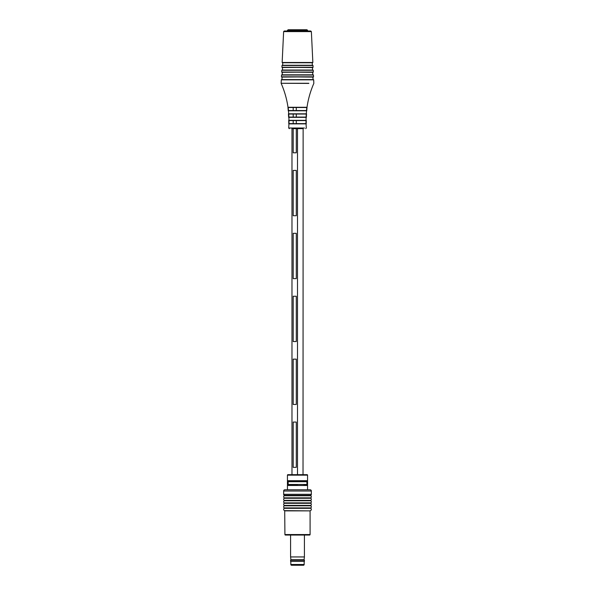 <?xml version="1.0" encoding="UTF-8"?>
<svg xmlns="http://www.w3.org/2000/svg" width="595" height="595" viewBox="0 0 595 595"><rect width="100%" height="100%" fill="white"/><g stroke="black" fill="none" stroke-linecap="round" stroke-linejoin="round"><path stroke-width="0.89" d="M296.295 152.803L296.295 128.646L296.295 152.803L293.194 152.803L293.194 128.646L293.194 152.803L296.295 152.803M296.295 123.611L296.295 120.592L296.295 123.611L305.131 123.611M296.295 114.054L296.295 117.074L296.295 114.054L306.239 114.054L288.754 114.054L293.194 114.054L293.194 117.074L293.194 114.054M303.026 107.509L296.295 107.509L296.295 110.529L296.295 107.509L293.194 107.509L293.194 110.529L293.194 107.509L291.974 107.509M293.194 123.611L293.194 120.592L293.194 123.611L289.096 123.611L305.964 123.619L306.023 120.592L288.977 120.592L289.036 123.619L290.769 123.611M291.974 474.661L291.974 128.565M297.5 474.661L297.5 128.646M293.194 404.451L296.295 404.451L296.295 359.149L293.194 359.149L293.194 404.451L293.194 359.149L296.295 359.149L296.295 404.451L293.194 404.451M293.194 278.624L296.295 278.624L296.295 233.329L293.194 233.329L293.194 278.624L293.194 233.329L296.295 233.329L296.295 278.624L293.194 278.624M293.194 215.717L296.295 215.717L296.295 170.423L293.194 170.423L293.194 215.717L293.194 170.423L296.295 170.423L296.295 215.717L293.194 215.717M293.194 341.537L296.295 341.537L296.295 296.243L293.194 296.243L293.194 341.537L293.194 296.243L296.295 296.243L296.295 341.537L293.194 341.537M293.194 467.358L296.295 467.358L296.295 422.063L293.194 422.063L293.194 467.358L293.194 422.063L296.295 422.063L296.295 467.358L293.194 467.358M293.194 107.509L288.225 107.509L288.486 110.536L293.194 110.529M284.224 495.338L310.776 495.338A1.257 1.257 0 0 0 311.341 494.289L311.341 491.016A1.257 1.257 0 0 0 310.084 489.759L284.916 489.759A1.257 1.257 0 0 0 283.659 491.016L283.659 494.289A1.257 1.257 0 0 0 284.224 495.338L284.224 495.754A1.257 1.257 0 0 0 284.224 497.851L284.224 498.268A1.257 1.257 0 0 0 284.224 500.365L284.224 500.789A1.257 1.257 0 0 0 284.224 502.887L284.224 503.303A1.257 1.257 0 0 0 284.224 505.4L284.224 505.817A1.257 1.257 0 0 0 284.224 507.914L284.224 508.338A1.257 1.257 0 0 0 284.708 510.629L284.916 534.548A0.506 0.506 0 0 0 285.421 535.054L309.579 535.054A0.506 0.506 0 0 0 310.084 534.548L310.084 510.874L284.916 510.874M284.224 507.914L310.776 507.914L310.776 508.338L284.224 508.338M284.224 505.4L310.776 505.4L310.776 505.817L284.224 505.817M284.224 502.887L310.776 502.887L310.776 503.303L284.224 503.303M284.224 500.365L310.776 500.365L310.776 500.789L284.224 500.789M284.224 497.851L310.776 497.851L310.776 498.268L284.224 498.268M310.776 495.338L310.776 495.754L284.224 495.754M288.166 484.977A0.506 0.491 90 0 0 287.675 485.475L287.497 484.471L307.005 484.471L306.834 481.199L303.941 481.199L306.834 481.199A0.506 0.491 90 0 0 307.325 480.701L307.503 481.705L307.325 480.701L287.675 480.701L287.497 481.705L287.675 480.701A0.506 0.491 90 0 0 288.166 481.199L306.834 481.199L288.166 481.199L288.166 484.977L297.5 484.977M287.437 475.16A0.506 0.506 0 0 1 287.935 474.661L307.065 474.661A0.506 0.506 0 0 1 307.563 475.16L287.437 475.16L287.437 489.759M284.708 510.629L310.084 510.874M310.293 510.629A1.257 1.257 0 0 0 310.776 508.338M310.776 507.914A1.257 1.257 0 0 0 310.776 505.817M310.776 505.4A1.257 1.257 0 0 0 310.776 503.303M310.776 502.887A1.257 1.257 0 0 0 310.776 500.789M310.776 500.365A1.257 1.257 0 0 0 310.776 498.268M310.776 497.851A1.257 1.257 0 0 0 310.776 495.754M306.834 484.977L307.503 484.471L307.325 485.475L307.503 481.705L287.497 481.705L287.675 485.475L307.325 485.475A0.506 0.491 90 0 0 306.834 484.977L303.941 484.977M307.563 489.759L307.563 475.16M308.827 83.412L281.145 83.278L308.842 83.278M283.629 31.609L284.261 31.007L310.739 31.007L311.371 31.609L283.629 31.609L282.149 62.49L312.851 62.49L282.149 62.49M281.175 83.404C287.318 97.483 289.825 112.351 288.694 128.022L304.447 128.022M303.026 474.661L303.13 128.646L291.974 128.646M313.044 79.589L312.925 77.097L281.457 76.815L313.543 76.815L281.695 77.082M312.814 74.814L312.695 72.322L281.688 72.04L313.312 72.04L281.926 72.3M312.591 70.039L312.464 67.547L281.918 67.265L313.082 67.265L282.156 67.525M312.36 65.264L312.241 62.773L282.387 62.75M290.538 123.872L288.791 123.872L288.724 120.346L306.276 120.346L306.202 123.872L290.538 123.872M290.434 117.334L288.62 117.334L288.456 113.816L306.537 113.816L306.373 117.334L290.434 117.334M290.226 110.796L288.255 110.796L287.958 107.279L307.035 107.279L306.737 110.796L290.226 110.796M304.231 123.611L303.108 123.611M291.892 123.611L291.49 123.611M288.754 114.054L288.858 117.081L306.135 117.081L306.239 114.054M296.295 110.529L306.507 110.536L306.76 107.509L287.958 107.279M296.295 107.509L306.737 107.509M288.553 110.529L306.432 110.529M290.829 561.472L290.829 564.491A0.759 0.759 0 0 0 291.587 565.25L303.413 565.25A0.759 0.759 0 0 0 304.171 564.491L304.171 561.472M304.417 561.397L290.583 561.397L304.417 561.397L304.417 560.23L290.583 560.23L290.918 559.724L304.082 559.724L304.417 560.23M290.918 559.724L290.583 556.942L304.417 556.942L304.417 535.054M287.437 30.256L307.563 30.256L306.871 29.75L288.129 29.75L287.437 31.007M283.659 491.016L311.341 491.016M283.659 494.289L311.341 494.289M284.916 534.548L310.084 534.548M281.316 79.834L313.691 79.834L281.316 79.834L281.145 83.278M281.539 75.059L313.461 75.059L281.539 75.059L281.457 76.815M281.77 70.277L313.23 70.277L281.77 70.277L281.688 72.04M282 65.502L313 65.502L282 65.502L281.918 67.265M291.788 128.022L292.16 128.646M290.829 564.491L304.171 564.491M281.561 79.589L313.439 79.589M313.193 74.814L281.792 74.814M312.963 70.039L282.023 70.039M312.732 65.264L282.253 65.264M313.691 79.834L313.825 83.404C307.689 97.483 305.183 112.358 306.306 128.022L305.681 128.646M312.925 77.097L313.305 77.082M313.461 75.059L313.543 76.815M312.695 72.322L313.074 72.3M313.23 70.277L313.312 72.04M312.464 67.547L312.844 67.525M313 65.502L313.082 67.265M312.241 62.773L312.613 62.75M311.371 31.609L312.851 62.49M282.759 62.773L282.64 65.264M282.536 67.547L282.409 70.039M282.305 72.322L282.186 74.814M282.075 77.097L281.956 79.589M288.694 128.022L289.319 128.646M304.082 559.724L304.417 556.942M290.583 556.942L290.583 535.054M290.583 561.397L290.583 560.23M307.563 31.007L307.563 30.256"/></g></svg>

